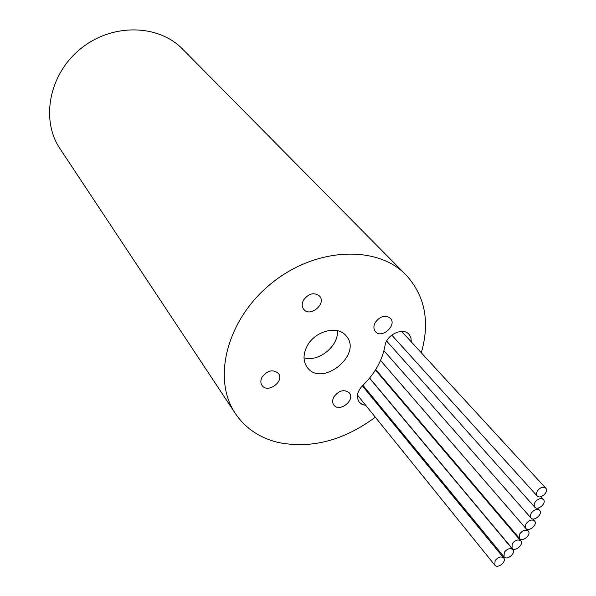 <?xml version="1.0" encoding="UTF-8"?>
<svg xmlns="http://www.w3.org/2000/svg" width="596" height="596" viewBox="0 0 596 596"><rect width="100%" height="100%" fill="white"/><g stroke="black" fill="none" stroke-linecap="round" stroke-linejoin="round"><path stroke-width="0.89" d="M375.316 417.193C343.385 440.787 310.769 449.16 277.453 442.307C259.387 437.74 245.373 428.166 235.413 413.594L60.047 148.762C40.416 119.796 49.066 74.172 80.587 48.797C111.869 23.132 158.305 23.989 182.637 49.133L406.025 274.942C425.06 295.862 430.156 321.81 421.305 352.765M235.413 413.594C211.722 378.981 226.867 319.262 271.292 283.458C315.426 247.295 376.985 244.68 406.025 274.942M397.823 395.498L397.465 395.923M383.533 410.346L382.915 410.897M390.663 387.095L390.328 387.527M376.672 402.002L376.001 402.479M365.825 405.444L362.092 404.438L359.269 402.188C355.998 397.055 357.123 391.512 362.644 385.56C374.802 373.781 382.26 360.498 385.009 345.702C386.35 334.758 402.985 326.906 409.005 334.326L410.92 337.701L411.285 341.858M307.059 346.194C314.748 330.914 337.798 324.932 346.127 335.853C363.225 354.322 321.87 387.929 307.283 367.427C303.036 361.414 302.962 354.344 307.059 346.194M375.204 322.57C380.092 316.141 385.143 314.695 390.35 318.249C397.368 325.192 381.649 339.288 375.45 331.614C373.483 329.134 373.401 326.116 375.204 322.57M303.461 300.183C308.624 293.374 313.988 291.995 319.553 296.041C326.764 303.714 310.084 317.735 303.751 309.331C301.822 306.746 301.725 303.699 303.461 300.183M262.024 377.223C267.455 370.302 272.923 369.036 278.429 373.424C284.843 381.306 267.544 393.956 262.024 385.411C260.474 383.034 260.474 380.308 262.024 377.223M333.872 396.891C338.997 390.358 344.145 389.009 349.308 392.861C355.633 400.028 339.348 412.886 333.864 405.057C332.248 402.754 332.248 400.035 333.872 396.891M337.373 330.691C338.923 345.941 318.629 362.435 304.02 357.801M377.953 372.157L377.618 372.582M364.208 386.841L363.545 387.311M495.09 560.657C498.107 556.992 500.968 556.09 503.687 557.945C506.98 561.536 497.682 569.106 494.829 565.157L495.09 560.657M512.247 543.671C515.227 540.028 518.066 539.119 520.777 540.93C524.137 544.468 514.929 552.179 512.009 548.268L512.247 543.671M519.772 533.86C522.737 530.224 525.568 529.308 528.272 531.103C531.677 534.627 522.506 542.412 519.541 538.516L519.772 533.86M526.074 523.713C529.024 520.085 531.848 519.161 534.56 520.941C538.009 524.458 528.868 532.317 525.858 528.428L525.195 526.32L526.074 523.713M504.276 552.306C507.27 548.655 510.124 547.746 512.836 549.579C516.158 553.14 506.913 560.784 504.03 556.85L504.276 552.306M531.163 513.216C534.098 509.595 536.922 508.664 539.633 510.429C543.127 513.938 534.009 521.887 530.954 517.998L530.269 515.868L531.163 513.216M534.955 502.331C537.875 498.71 540.706 497.772 543.425 499.53C546.972 503.039 537.868 511.07 534.761 507.174L534.061 505.021L534.955 502.331M537.279 490.992C540.2 487.357 543.03 486.418 545.765 488.176C549.363 491.685 540.259 499.806 537.1 495.902L536.378 493.712L537.279 490.992M357.473 395.103L494.829 565.157M362.346 385.85L503.687 557.945M369.639 378.05L512.009 548.268M375.443 370.019L520.777 540.93M375.733 369.55L519.541 538.516M526.328 528.853L528.272 531.103M380.531 360.468L525.858 528.428M532.787 518.93L534.56 520.941M362.927 385.284L504.03 556.85M369.527 378.192L512.836 549.579M383.936 350.694L530.954 517.998M537.577 508.127L539.633 510.429M386.648 341.061L534.761 507.174M540.848 496.692L543.425 499.53M391.766 335.086L537.1 495.902M401.674 331.413L545.765 488.176"/></g></svg>
